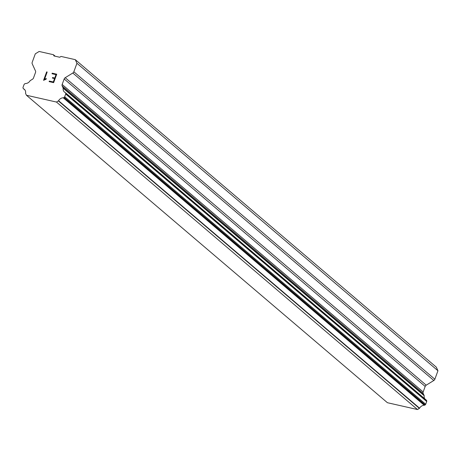 <?xml version="1.0" encoding="UTF-8"?>
<svg xmlns="http://www.w3.org/2000/svg" width="461" height="461" viewBox="0 0 461 461"><rect width="100%" height="100%" fill="white"/><g stroke="black" fill="none" stroke-linecap="round" stroke-linejoin="round"><path stroke-width="0.69" d="M75.287 59.665L436.29 367.135L437.95 370.753L434.85 379.23L73.841 71.76A2.138 1.798 130.4 0 1 72.809 73.017L65.203 77.707A2.138 1.798 -49.6 0 0 64.171 78.969L62.154 84.484A2.138 1.798 -49.6 0 0 62.177 85.988L62.978 87.717A1.066 0.899 130.4 0 1 63.174 88.23A5.129 4.31 -49.6 0 0 64.465 92.079A5.129 4.31 -49.6 0 0 65.168 92.552A1.066 0.899 130.4 0 1 65.52 92.915L65.681 93.272A1.066 0.899 130.4 0 1 65.693 94.021L64.69 96.764A1.066 0.899 130.4 0 1 64.171 97.398L63.756 97.651A1.066 0.899 130.4 0 1 63.226 97.79A5.129 4.31 -49.6 0 0 58.564 100.717A1.031 0.864 130.4 0 1 58.363 100.907L56.478 102.06L26.427 95.243L25.609 93.479A1.031 0.864 130.4 0 1 25.562 93.231A5.129 4.31 -49.6 0 0 24.295 89.273A5.129 4.31 -49.6 0 0 23.592 88.806A1.066 0.899 130.4 0 1 23.24 88.46L23.062 88.074A1.066 0.899 130.4 0 1 23.05 87.319L24.053 84.576A1.066 0.899 130.4 0 1 24.571 83.948L24.952 83.712A1.066 0.899 130.4 0 1 25.493 83.55A5.129 4.31 -49.6 0 0 30.103 80.727A1.066 0.899 130.4 0 1 30.61 80.381L32.454 79.246A2.138 1.798 -49.6 0 0 33.492 77.984L35.514 72.469A2.138 1.798 -49.6 0 0 35.491 70.971L32.224 63.814A2.138 1.798 130.4 0 1 32.201 62.316L35.301 53.833L39.15 51.471L53.407 54.698L53.977 55.948L59.705 57.245L61.031 56.432L75.287 59.665L76.941 63.278L73.841 71.76M424.84 398.857A5.129 4.31 -49.6 0 1 424.183 395.699A1.066 0.899 -49.6 0 0 423.982 395.192L423.186 393.464A2.138 1.798 -49.6 0 1 423.163 391.954L425.18 386.445A2.138 1.798 -49.6 0 1 426.212 385.183L433.818 380.492A2.138 1.798 -49.6 0 0 434.85 379.23M26.427 95.243L387.43 402.718L417.482 409.529L419.366 408.377A1.031 0.864 -49.6 0 0 419.573 408.187A5.129 4.31 -49.6 0 1 424.235 405.265A1.066 0.899 -49.6 0 0 424.765 405.121L425.18 404.867A1.066 0.899 -49.6 0 0 425.699 404.234L426.702 401.496A1.066 0.899 -49.6 0 0 426.69 400.742L426.523 400.384A1.066 0.899 -49.6 0 0 426.177 400.021M53.326 81.966L54.559 78.583L53.332 81.966L49.321 81.061L53.326 81.966M54.559 78.583L52.375 78.088L52.583 77.529L52.381 78.093M52.583 77.529L54.767 78.024L52.589 77.534M54.767 78.024L56.006 74.642L54.773 78.03M56.006 74.642L51.995 73.737L52.202 73.172L52.001 73.737M56.726 74.204L52.208 73.178L56.732 74.198L53.637 82.646L49.108 81.614L49.315 81.055L49.12 81.62M46.342 78.601L45.316 78.866L46.342 78.595L46.123 79.188L43.559 80.347L46.647 71.899L43.565 80.347M44.475 79.373L45.311 78.86L44.487 79.378L47.166 72.02L46.653 71.904M46.647 71.899L47.166 72.02M55.187 56.219L53.407 54.698M437.95 370.753L76.941 63.278M423.982 395.192L62.978 87.717M424.183 395.699L63.174 88.23M424.765 405.121L63.756 97.651M424.235 405.265L63.226 97.79M419.573 408.187L58.564 100.717M419.366 408.377L58.363 100.907M417.482 409.529L56.478 102.06M24.865 89.889L23.592 88.806M433.818 380.492L72.809 73.017M426.212 385.183L65.203 77.707M425.18 386.445L64.171 78.969M423.163 391.954L62.154 84.484M423.186 393.464L62.177 85.988M426.523 400.384L65.52 92.915M426.69 400.742L65.681 93.272M426.702 401.496L65.693 94.021M425.699 404.234L64.69 96.764M425.18 404.867L64.171 97.398M426.321 400.119L65.318 92.649M24.929 89.976L23.425 88.696"/></g></svg>
